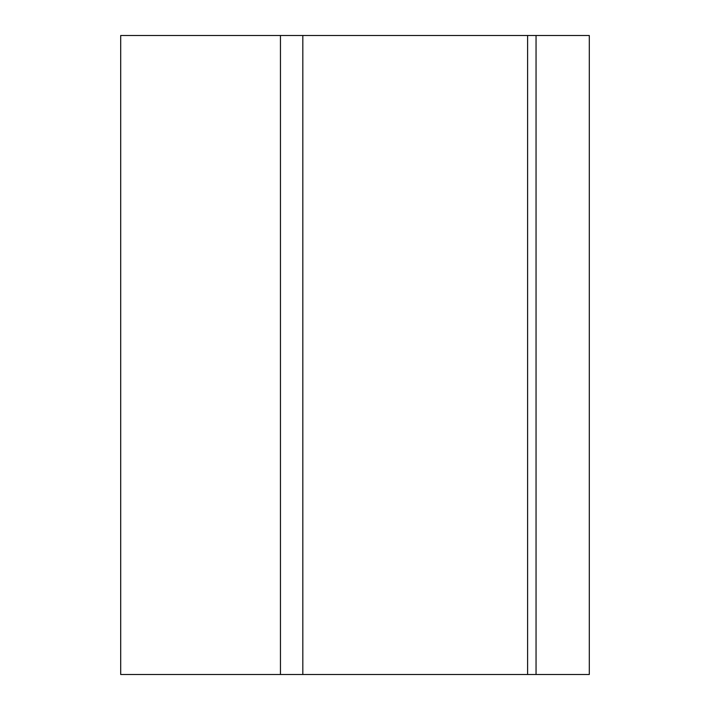 <?xml version="1.0" encoding="UTF-8"?>
<svg xmlns="http://www.w3.org/2000/svg" width="710" height="710" viewBox="0 0 710 710"><rect width="100%" height="100%" fill="white"/><g stroke="black" fill="none" stroke-linecap="round" stroke-linejoin="round"><path stroke-width="1.06" d="M280.45 674.5L120.7 674.5L120.7 35.5L280.45 35.5L280.45 674.5L302.824 674.5L302.824 35.5L527.601 35.5L527.601 674.5L536.05 674.5L536.05 35.5L589.3 35.5L589.3 674.5L536.05 674.5M527.601 35.5L536.05 35.5M280.45 35.5L302.824 35.5M302.824 674.5L527.601 674.5"/></g></svg>

